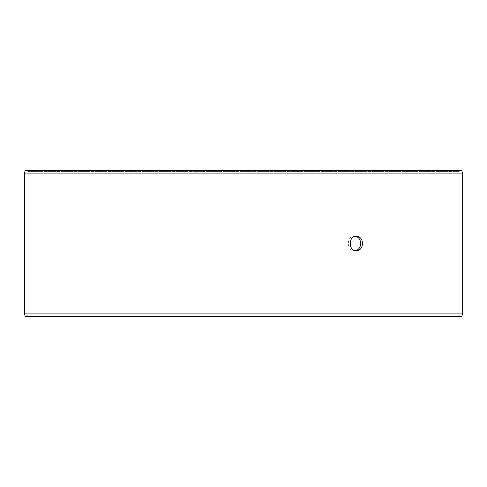 <?xml version="1.0" encoding="UTF-8"?>
<svg xmlns="http://www.w3.org/2000/svg" width="487" height="487" viewBox="0 0 487 487"><rect width="100%" height="100%" fill="white"/><g stroke="black" fill="none" stroke-linecap="round" stroke-linejoin="round"><path stroke-width="0.37" stroke-dasharray="2.44 1.83" d="M26.864 316.55L460.166 316.55L25.342 316.55L26.864 316.55L28.033 315.381L28.033 171.619L26.864 170.45L460.166 170.45L26.864 170.45M28.033 171.619L458.998 171.619L28.003 171.619L26.834 170.45M461.694 170.45L25.306 170.45M462.65 173.08L24.35 173.08M461.694 316.55L25.306 316.55M462.65 313.92L24.35 313.92M26.834 316.55L28.003 315.381L28.003 171.619M355.431 236.28L354.487 236.195C346.342 235.745 346.342 251.255 354.487 250.805L355.431 250.72M460.166 316.55L458.998 315.381L458.998 171.619L460.166 170.45M354.487 250.805L356.368 250.805M354.487 236.195L356.368 236.195"/><path stroke-width="0.73" d="M24.38 313.92L25.342 316.55L24.35 313.92L24.35 173.08L25.306 170.45L461.694 170.45L462.65 173.08L24.38 173.08L24.38 313.92L462.65 313.92L462.65 173.08M25.342 170.45L24.38 173.08M25.342 316.55L461.694 316.55L462.65 313.92M355.431 250.72C358.694 249.843 360.447 247.439 360.684 243.5C360.453 239.567 358.7 237.163 355.431 236.28M362.572 243.5C362.218 247.938 360.155 250.373 356.368 250.805C348.223 251.255 348.229 235.745 356.368 236.195C360.149 236.621 362.218 239.056 362.572 243.5"/></g></svg>
